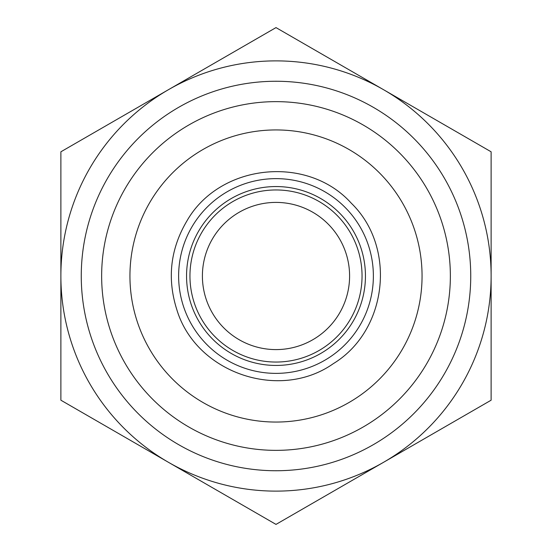 <?xml version="1.0" encoding="UTF-8"?>
<svg xmlns="http://www.w3.org/2000/svg" width="552" height="552" viewBox="0 0 552 552"><rect width="100%" height="100%" fill="white"/><g stroke="black" fill="none" stroke-linecap="round" stroke-linejoin="round"><path stroke-width="0.83" d="M311.087 504.142L456.035 420.458M240.913 47.858L95.965 131.542M60.879 400.2L60.879 276A215.121 215.121 0 0 0 168.443 462.3L60.879 400.2M60.879 151.8L168.443 89.7A215.121 215.121 0 0 0 60.879 276L60.879 151.8M276 27.6L383.557 89.7A215.121 215.121 0 0 0 168.443 89.7L276 27.6M383.557 89.7L491.121 151.8L491.121 276A215.121 215.121 0 0 0 383.557 89.7M491.121 276L491.121 400.2L383.557 462.3A215.121 215.121 0 0 0 491.121 276M383.557 462.3L276 524.4L168.443 462.3A215.121 215.121 0 0 0 383.557 462.3M276 365.445A89.445 89.445 0 0 0 353.459 231.274A89.445 89.445 0 0 0 198.541 231.274A89.445 89.445 0 0 0 276 365.445M276 349.595A73.595 73.595 0 0 0 339.735 239.202A73.595 73.595 0 0 0 212.265 239.202A73.595 73.595 0 0 0 276 349.595M450.363 276A174.363 174.363 0 0 1 188.818 427A174.363 174.363 0 0 1 188.818 125A174.363 174.363 0 0 1 450.363 276M470.739 276A194.739 194.739 0 0 0 276 81.261A194.739 194.739 0 0 0 81.261 276A194.739 194.739 0 0 0 276 470.739A194.739 194.739 0 0 0 470.739 276M276 362.05A86.05 86.05 0 0 1 201.48 232.978A86.05 86.05 0 0 1 350.52 232.978A86.05 86.05 0 0 1 276 362.05M276 422.052A146.052 146.052 0 0 0 402.491 202.97A146.052 146.052 0 0 0 149.509 202.97A146.052 146.052 0 0 0 276 422.052M276 373.373A97.373 97.373 0 0 0 360.325 227.314A97.373 97.373 0 0 0 191.675 227.314A97.373 97.373 0 0 0 276 373.373M176.868 309.782C195.891 372.904 279.54 401.677 333.373 363.616C387.518 330.676 396.847 247.317 351.313 203.226C307.222 154.208 219.282 163.792 186.783 221.152C170.299 249.221 166.994 278.76 176.868 309.782"/></g></svg>
